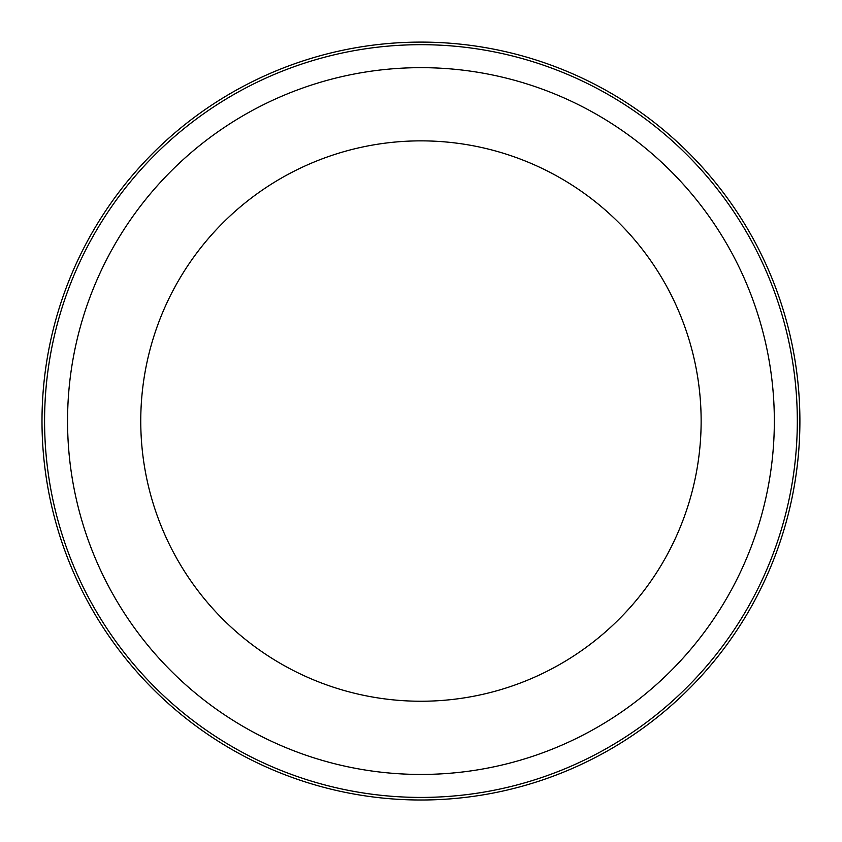 <?xml version="1.0" encoding="UTF-8"?>
<svg xmlns="http://www.w3.org/2000/svg" width="842" height="842" viewBox="0 0 842 842"><rect width="100%" height="100%" fill="white"/><g stroke="black" fill="none" stroke-linecap="round" stroke-linejoin="round"><path stroke-width="1.26" d="M88.389 239.37A378.953 378.953 0 0 1 602.63 88.494A378.953 378.953 0 0 1 753.506 602.735A378.953 378.953 0 0 1 239.265 753.611A378.953 378.953 0 0 1 88.389 239.37A378.953 378.953 0 0 1 602.63 88.494A378.953 378.953 0 0 1 753.506 602.735A378.953 378.953 0 0 1 239.265 753.611A378.953 378.953 0 0 1 88.389 239.37A378.953 378.953 0 0 1 602.63 88.494A378.953 378.953 0 0 1 753.506 602.735M175.062 286.722A280.175 280.175 0 0 1 555.278 175.168A280.175 280.175 0 0 1 666.832 555.383A280.175 280.175 0 0 1 286.617 666.938A280.175 280.175 0 0 1 175.062 286.722M731.077 590.474A353.387 353.387 0 0 1 251.526 731.182A353.387 353.387 0 0 1 110.818 251.632A353.387 353.387 0 0 1 590.368 110.923A353.387 353.387 0 0 1 731.077 590.474M90.652 240.612A376.374 376.374 0 0 1 601.388 90.757A376.374 376.374 0 0 1 751.243 601.493A376.374 376.374 0 0 1 240.507 751.348A376.374 376.374 0 0 1 90.652 240.612"/></g></svg>
